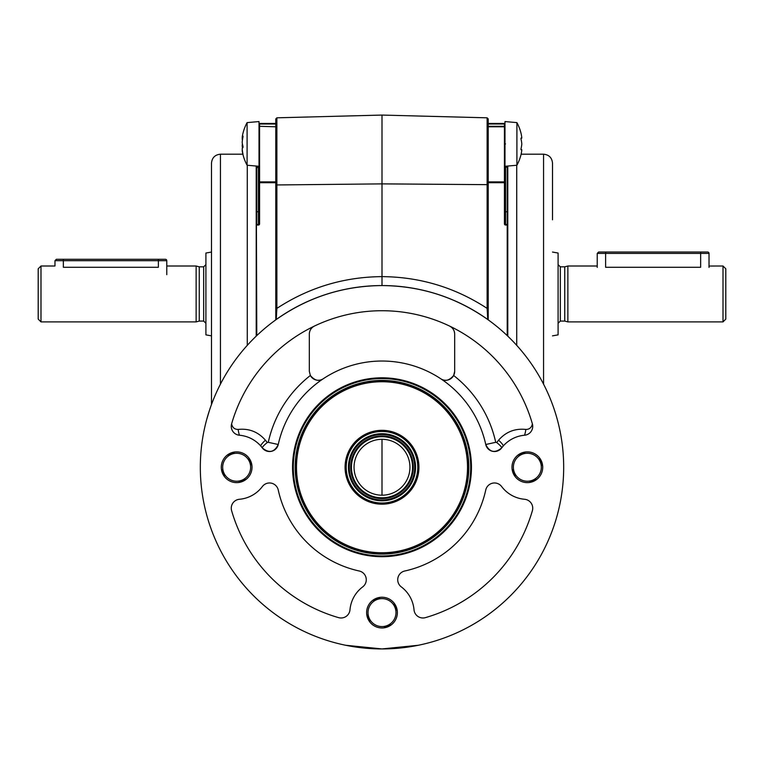 <?xml version="1.0" encoding="UTF-8"?>
<svg xmlns="http://www.w3.org/2000/svg" width="764" height="764" viewBox="0 0 764 764"><rect width="100%" height="100%" fill="white"/><g stroke="black" fill="none" stroke-linecap="round" stroke-linejoin="round"><path stroke-width="1.15" d="M200.321 467.253A181.679 181.679 0 0 0 382 648.932A181.679 181.679 0 0 0 563.679 467.253A181.679 181.679 0 0 0 382 285.564A181.679 181.679 0 0 0 200.321 467.253M418.338 645.265L382 648.932L345.662 645.265M471.445 467.253A89.445 89.445 0 0 0 382 377.808A89.445 89.445 0 0 0 292.555 467.253A89.445 89.445 0 0 0 382 556.698A89.445 89.445 0 0 0 471.445 467.253M542.717 467.253A15.376 15.376 0 0 0 527.351 451.877A15.376 15.376 0 0 0 511.976 467.253A15.376 15.376 0 0 0 527.351 482.628A15.376 15.376 0 0 0 542.717 467.253M252.024 467.253A15.376 15.376 0 0 0 236.649 451.877A15.376 15.376 0 0 0 221.283 467.253A15.376 15.376 0 0 0 236.649 482.628A15.376 15.376 0 0 0 252.024 467.253M397.375 612.594A15.376 15.376 0 0 0 382 597.228A15.376 15.376 0 0 0 366.624 612.594A15.376 15.376 0 0 0 382 627.97A15.376 15.376 0 0 0 397.375 612.594M397.719 579.733A8.948 8.948 0 0 0 401.301 586.895A32.145 32.145 0 0 1 414.021 609.815A8.948 8.948 0 0 0 425.414 617.637A156.524 156.524 0 0 0 532.384 510.667A8.948 8.948 0 0 0 524.562 499.274A32.145 32.145 0 0 1 501.642 486.544A8.948 8.948 0 0 0 485.751 490.001A106.215 106.215 0 0 1 404.748 571.004A8.948 8.948 0 0 0 397.719 579.733M231.263 508.184A8.948 8.948 0 0 0 231.616 510.667A156.524 156.524 0 0 0 338.586 617.637A8.948 8.948 0 0 0 349.979 609.815A32.145 32.145 0 0 1 362.699 586.895A8.948 8.948 0 0 0 359.252 571.004A106.215 106.215 0 0 1 278.249 490.001A8.948 8.948 0 0 0 262.358 486.544A32.145 32.145 0 0 1 239.438 499.274A8.948 8.948 0 0 0 231.263 508.184M453.644 375.487C449.27 380.615 444.982 381.713 440.78 378.782A8.948 8.948 0 0 0 454.675 371.333L453.644 375.487A116.415 116.415 0 0 1 495.721 442.318L496.715 442.537L498.586 440.179C505.864 431.861 514.955 428.279 525.861 429.435C529.462 429.416 531.639 427.544 532.384 423.839A156.524 156.524 0 0 0 231.616 423.839A8.948 8.948 0 0 0 239.438 435.232A32.145 32.145 0 0 1 260.868 446.109A8.385 1.49 138.9 0 1 265.414 440.179L267.285 442.537L268.279 442.318A116.415 116.415 0 0 1 310.356 375.487L309.324 371.333L309.324 334.135C309.449 330.506 311.149 327.823 314.405 326.066A8.948 8.948 0 0 0 312.304 327.469M525.861 429.435A8.385 1.671 -80.8 0 1 524.562 435.232A8.948 8.948 0 0 0 532.384 423.839M262.358 447.952L260.868 446.109A32.145 32.145 0 0 1 262.358 447.952A8.948 8.948 0 0 0 278.249 444.505C274.41 452.336 269.119 453.491 262.358 447.952A8.385 1.385 143.1 0 1 267.285 442.537M239.438 435.232A8.385 1.671 80.8 0 1 238.139 429.435C249.016 428.27 258.108 431.851 265.414 440.179M231.616 423.839C232.361 427.544 234.538 429.416 238.139 429.435M310.356 375.487C314.73 380.615 319.018 381.713 323.22 378.782A8.948 8.948 0 0 1 310.356 375.487M309.668 331.681A8.948 8.948 0 0 0 309.324 334.135M449.595 326.066C452.842 327.804 454.542 330.497 454.675 334.135A8.948 8.948 0 0 0 454.322 331.671M495.721 442.318L485.751 444.505A8.948 8.948 0 0 0 501.642 447.952C494.9 453.491 489.6 452.336 485.751 444.505A106.215 106.215 0 0 0 278.249 444.505L268.279 442.318M454.675 334.135L454.675 371.333M496.715 442.537A8.385 1.385 -143.1 0 1 501.642 447.952A32.145 32.145 0 0 1 503.132 446.109L501.642 447.952M498.586 440.179A8.385 1.49 -138.9 0 1 503.132 446.109A32.145 32.145 0 0 1 524.562 435.232M491.051 321.94L487.747 319.514C456.032 297.196 420.783 285.879 382 285.564C343.217 285.879 307.968 297.196 276.253 319.514L272.958 321.93M382 439.3L382 495.206M557.615 420.706L557.328 419.608M466.097 117.264L487.126 117.818L487.126 184.649L488.215 184.964L488.215 118.936L487.126 117.818L382 115.068L382 276.625C420.152 276.931 455.191 287.522 487.126 308.389L487.126 184.649L382 183.876L275.785 184.964L275.785 118.936L275.785 124.007L259.015 124.007A0.563 0.563 0 0 1 259.569 123.453A0.563 0.563 0 0 0 259.015 124.007A0.563 0.563 0 0 1 259.569 123.453A0.563 0.563 0 0 0 259.015 124.007L259.015 126.318M487.747 319.514L487.126 308.389L488.215 308.389L488.215 184.964L488.215 319.849M382 285.564L382 276.625L382 285.564M382 115.068L276.874 117.818L275.785 118.936M276.874 117.818L276.874 308.389L276.253 319.514M382 276.625C343.848 276.931 308.809 287.522 276.874 308.389L275.785 308.389L275.785 184.964M275.785 319.849L275.785 181.899L275.785 182.711L259.569 182.711L259.569 223.919A1.117 1.117 0 0 1 258.452 225.036A1.117 1.117 0 0 0 259.569 223.919M209.317 410.793L206.672 419.608M507.783 212.048L507.22 211.752L507.22 167.364L507.783 167.832L507.783 166.046L507.783 225.036A0.563 0.563 0 0 0 507.22 224.473A0.563 0.563 0 0 1 507.783 225.036L507.783 336.15M543.557 384.139L543.557 154.194C548.991 154.729 551.971 157.709 552.506 163.143L552.506 219.803M505.548 143.928L504.985 143.928M488.215 182.147L504.985 182.214L504.985 223.919A0.563 0.563 0 0 0 505.548 224.473A0.563 0.563 0 0 1 504.985 223.919L504.985 166.896L507.22 167.364L507.22 166.094M488.215 181.899L504.431 181.899L504.431 126.786L504.985 127.254L504.985 211.447L505.548 211.752L505.548 224.473L507.22 224.473L507.22 211.752L505.548 211.752L505.548 166.237M488.215 123.453L504.431 123.453A0.563 0.563 0 0 1 504.985 124.007L504.985 127.254M504.431 123.453A0.563 0.563 0 0 1 504.985 124.007L504.431 123.453A0.563 0.563 0 0 1 504.985 124.007A0.563 0.563 0 0 0 504.431 123.453M507.22 335.616L507.22 224.473A0.563 0.563 0 0 1 507.783 225.036A0.563 0.563 0 0 0 507.22 224.473M507.783 225.036L505.548 225.036A1.117 1.117 0 0 1 504.431 223.919A1.117 1.117 0 0 0 505.548 225.036L505.548 224.473A0.563 0.563 0 0 1 504.985 223.919L504.985 182.711A0.563 0.563 0 0 0 504.431 182.147L504.431 182.711L488.215 182.711M504.431 223.919L504.431 182.711M488.215 126.786L504.431 126.786L504.431 124.007L488.215 124.007M504.985 182.711A0.563 0.563 0 0 0 504.431 182.147M256.217 336.15L256.217 166.046L256.78 335.616M211.494 404.5L211.494 163.143C212.029 157.709 215.009 154.729 220.443 154.194L220.443 384.139M256.217 212.048L256.78 211.752L256.78 224.473A0.563 0.563 0 0 0 256.217 225.036A0.563 0.563 0 0 1 256.78 224.473L258.452 224.473A0.563 0.563 0 0 0 259.015 223.919L259.015 166.896L258.452 167.364L258.452 166.237M275.785 182.147L259.569 182.147A0.563 0.563 0 0 0 259.015 182.711L259.569 181.899L259.015 182.214L259.015 127.254L259.569 126.786L259.569 182.147A0.563 0.563 0 0 0 259.015 182.711M259.015 223.919A0.563 0.563 0 0 1 258.452 224.473A0.563 0.563 0 0 0 259.015 223.919A0.563 0.563 0 0 1 258.452 224.473L258.452 225.036L256.78 225.036L256.78 224.473M259.569 182.147L259.569 182.711M259.569 181.899L275.785 181.899L275.785 126.786L259.569 126.318L275.785 126.786M275.785 126.318L275.785 124.007M275.785 123.453L259.015 123.453L259.569 123.453L259.569 126.318M521 149.725L521 148.885L521 149.725L521 148.885L521 149.725L521.812 149.725A44.341 38.401 180 0 1 521 154.691L520.933 154.968A44.723 44.723 0 0 1 516.903 165.244L516.903 122.612A44.723 44.723 0 0 1 520.933 132.888L521 133.165A44.341 38.401 0 0 1 521.812 138.122L521 138.122L521 138.962L521 138.122M516.903 122.612L504.985 121.562L504.985 166.285L516.903 165.244M521 148.885A44.341 38.401 0 0 0 521.812 143.928A44.341 38.401 180 0 0 521 138.962M259.015 121.562L247.097 122.612A44.723 44.723 0 0 0 242.475 135.543A44.341 32.012 0 0 0 242.188 137.491A44.341 10.572 0 0 1 243 136.126L243 136.832A44.341 42.583 180 0 0 242.188 142.333A44.341 32.012 0 0 0 243 146.468L243 147.395A44.341 10.572 180 0 0 242.188 148.76A44.341 42.583 180 0 0 243 154.261L243 154.49A44.341 32.012 180 0 1 242.475 152.303A44.723 44.723 0 0 0 247.097 165.244L247.097 122.612L259.015 121.562L259.015 165.645M242.475 152.303A44.341 32.012 180 0 1 242.188 150.355L242.35 150.355M242.475 148.12A44.341 42.583 0 0 1 242.188 145.523A44.341 32.012 180 0 1 242.417 143.928M242.475 139.736A44.341 10.572 0 0 1 242.188 139.096A44.341 42.583 0 0 1 242.35 137.491M242.751 145.523L242.188 145.523M242.866 137.491L242.188 137.491M40.998 321.902L38.2 319.113L38.2 268.794L40.998 266.006L40.998 321.902L196.128 321.902L196.128 266.006L166.772 266.006M54.97 260.696L56.364 259.292L165.377 259.292A1.394 1.394 0 0 1 166.772 260.696L158.387 260.696L158.387 267.285C169.207 265.882 169.207 265.882 158.387 267.285L63.355 267.285C52.535 265.882 52.535 265.882 63.355 267.285L63.355 260.696L54.97 260.696L54.97 266.006L40.998 266.006M199.251 266.837L203.673 266.837L203.673 321.071L199.251 321.071L199.251 266.837L196.128 266.006M211.494 335.854L205.908 334.871L205.908 253.037L211.494 252.053M723.002 266.006L725.8 268.794L725.8 319.113L723.002 321.902L723.002 266.006L708.925 266.034M605.613 252.024L605.613 267.285C594.793 265.882 594.793 265.882 605.613 267.285L700.645 267.285C711.465 265.882 711.465 265.882 700.645 267.285L700.645 253.428L597.228 253.428L598.623 252.024L707.636 252.024L700.645 252.024L700.645 253.428L709.03 253.428A1.394 1.394 0 0 0 707.636 252.024M567.872 266.006L564.749 266.837L564.749 321.071L567.872 321.902L567.872 266.006L597.228 266.006M552.506 252.053L558.092 253.037L558.092 334.871L552.506 335.854M542.602 465.362L541.475 465.362L542.602 465.362M538.696 459.097A55.877 4.87 157.6 0 1 539.661 458.725A55.018 4.794 -112.4 0 1 540.883 461.657A55.018 4.794 -112.4 0 1 542.087 464.598L540.969 464.13M524.228 453.625L524.696 452.508A55.877 4.87 -112.4 0 1 525.107 453.453M524.696 452.508A55.018 4.794 -22.4 0 0 518.823 454.933A55.877 4.87 -112.4 0 0 519.195 455.898M513.551 469.488A55.877 4.87 -22.4 0 0 512.606 469.908A55.018 4.794 -112.4 0 0 513.809 472.84A55.018 4.794 -112.4 0 0 515.031 475.771L515.499 474.664M539.193 459.842L539.661 458.725M534.752 479.104L535.87 479.563A55.877 4.87 67.6 0 0 535.497 478.608M530.464 480.871L529.996 481.988A55.877 4.87 67.6 0 1 529.586 481.043M513.723 470.366L512.606 469.908M519.94 455.401L518.823 454.933M515.996 475.399A55.877 4.87 -22.4 0 1 515.031 475.771M535.87 479.563A55.018 4.794 -22.4 0 1 529.996 481.988M541.141 465.009A55.877 4.87 157.6 0 0 542.087 464.598M540.263 461.914A13.972 13.972 0 0 1 532.68 480.164A13.972 13.972 0 0 1 514.43 472.591A13.972 13.972 0 0 1 522.013 454.332A13.972 13.972 0 0 1 540.263 461.914M393.355 604.448A55.877 4.87 157.6 0 1 394.31 604.076A55.018 4.794 -112.4 0 1 395.532 607.008A55.018 4.794 -112.4 0 1 396.736 609.939L395.628 609.481M378.887 598.976L379.345 597.859A55.877 4.87 -112.4 0 1 379.765 598.804M379.345 597.859A55.018 4.794 -22.4 0 0 373.481 600.284A55.877 4.87 -112.4 0 0 373.844 601.249M368.2 614.839A55.877 4.87 -22.4 0 0 367.264 615.249A55.018 4.794 -112.4 0 0 368.468 618.191A55.018 4.794 -112.4 0 0 369.69 621.122A55.877 4.87 -22.4 0 0 370.645 620.75M393.852 605.193L394.31 604.076M395.8 610.36A55.877 4.87 157.6 0 0 396.736 609.939M389.411 624.446L390.519 624.914A55.877 4.87 67.6 0 0 390.156 623.949M390.519 624.914A55.018 4.794 -22.4 0 1 384.655 627.339A55.877 4.87 67.6 0 1 384.235 626.394M385.113 626.222L384.655 627.339M370.148 620.005L369.69 621.122M368.372 615.717L367.264 615.249M374.589 600.743L373.481 600.284M394.921 607.265A13.972 13.972 0 0 1 387.338 625.515A13.972 13.972 0 0 1 369.079 617.933A13.972 13.972 0 0 1 376.662 599.683A13.972 13.972 0 0 1 394.921 607.265M248.004 459.097A55.877 4.87 157.6 0 1 248.968 458.725A55.018 4.794 -112.4 0 1 250.191 461.657A55.018 4.794 -112.4 0 1 251.394 464.598L250.277 464.13M233.536 453.625L234.004 452.508A55.877 4.87 -112.4 0 1 234.414 453.453M234.004 452.508A55.018 4.794 -22.4 0 0 228.13 454.933A55.877 4.87 -112.4 0 0 228.503 455.898M222.859 469.488A55.877 4.87 -22.4 0 0 221.913 469.908A55.018 4.794 -112.4 0 0 223.117 472.84A55.018 4.794 -112.4 0 0 224.339 475.771L224.807 474.664M248.501 459.842L248.968 458.725M244.06 479.104L245.177 479.563A55.877 4.87 67.6 0 0 244.805 478.608M239.772 480.871L239.304 481.988A55.877 4.87 67.6 0 1 238.893 481.043M223.031 470.366L221.913 469.908M229.248 455.401L228.13 454.933M225.304 475.399A55.877 4.87 -22.4 0 1 224.339 475.771M245.177 479.563A55.018 4.794 -22.4 0 1 239.304 481.988M250.449 465.009A55.877 4.87 157.6 0 0 251.394 464.598M249.57 461.914A13.972 13.972 0 0 1 241.987 480.164A13.972 13.972 0 0 1 223.737 472.591A13.972 13.972 0 0 1 231.32 454.332A13.972 13.972 0 0 1 249.57 461.914M597.228 267.4L597.228 253.428M165.377 259.292L158.387 259.292L158.387 260.696L63.355 260.696L63.355 259.292M337.908 393.307A86.093 86.093 0 0 0 308.064 511.345A86.093 86.093 0 0 0 426.092 541.189A86.093 86.093 0 0 0 455.936 423.161A86.093 86.093 0 0 0 337.908 393.307M425.806 540.711A85.53 85.53 0 0 0 455.459 423.447A85.53 85.53 0 0 0 338.194 393.794A85.53 85.53 0 0 0 308.541 511.059A85.53 85.53 0 0 0 425.806 540.711M396.315 491.262A27.953 27.953 0 0 0 406.009 452.937A27.953 27.953 0 0 0 367.685 443.244A27.953 27.953 0 0 0 357.991 481.568A27.953 27.953 0 0 0 396.315 491.262M364.82 438.44A33.54 33.54 0 0 0 353.188 484.433A33.54 33.54 0 0 0 399.18 496.056A33.54 33.54 0 0 0 410.812 450.072A33.54 33.54 0 0 0 364.82 438.44A33.54 33.54 0 0 1 410.812 450.072A33.54 33.54 0 0 1 399.18 496.056M363.101 435.566A36.892 36.892 0 0 0 350.313 486.152A36.892 36.892 0 0 0 400.899 498.94A36.892 36.892 0 0 0 413.687 448.353A36.892 36.892 0 0 0 363.101 435.566M400.909 498.968A36.92 36.92 0 0 0 413.716 448.344A36.92 36.92 0 0 0 363.091 435.537A36.92 36.92 0 0 0 350.284 486.162A36.92 36.92 0 0 0 400.909 498.968M338.204 393.813A85.501 85.501 0 0 0 308.56 511.04A85.501 85.501 0 0 0 425.796 540.692A85.501 85.501 0 0 0 455.439 423.457A85.501 85.501 0 0 0 338.204 393.813M516.722 165.263L516.722 345.357M488.215 126.318L504.431 126.318M247.278 345.357L247.278 165.263M256.78 166.094L256.78 211.752L258.452 211.752L258.452 167.364L256.217 167.832M258.452 224.473L258.452 211.752L259.015 211.447M564.749 321.071L560.327 321.071L560.327 266.837L558.092 264.602M426.474 541.829A86.838 86.838 0 0 1 307.414 511.727A86.838 86.838 0 0 1 337.526 392.667A86.838 86.838 0 0 1 456.586 422.778A86.838 86.838 0 0 1 426.474 541.829M336.571 391.072A88.7 88.7 0 0 0 305.82 512.682A88.7 88.7 0 0 0 427.429 543.433A88.7 88.7 0 0 0 458.18 421.823A88.7 88.7 0 0 0 336.571 391.072M398.76 495.359A32.718 32.718 0 0 0 410.106 450.493A32.718 32.718 0 0 0 365.24 439.147A32.718 32.718 0 0 0 353.894 484.013A32.718 32.718 0 0 0 398.76 495.359M365.975 440.37A31.295 31.295 0 0 1 408.874 451.228A31.295 31.295 0 0 1 398.025 494.127A31.295 31.295 0 0 1 355.126 483.278A31.295 31.295 0 0 1 365.975 440.37M366.348 441.009A30.56 30.56 0 0 0 355.757 482.905A30.56 30.56 0 0 0 397.652 493.496A30.56 30.56 0 0 0 408.243 451.6A30.56 30.56 0 0 0 366.348 441.009M400.326 497.975A35.774 35.774 0 0 1 351.268 485.579A35.774 35.774 0 0 1 363.674 436.521A35.774 35.774 0 0 1 412.732 448.926A35.774 35.774 0 0 1 400.326 497.975M487.126 190.58L488.215 190.58M543.557 154.194L521.115 154.194M220.443 154.194L242.885 154.194M247.097 165.244L259.015 166.285M203.673 321.071L205.908 323.306M203.673 266.837L205.908 264.602M199.251 321.071L196.128 321.902M564.749 266.837L560.327 266.837M560.327 321.071L558.092 323.306M723.002 321.902L567.872 321.902M709.03 267.4L709.03 253.428M166.772 260.696L166.772 274.668"/></g></svg>
